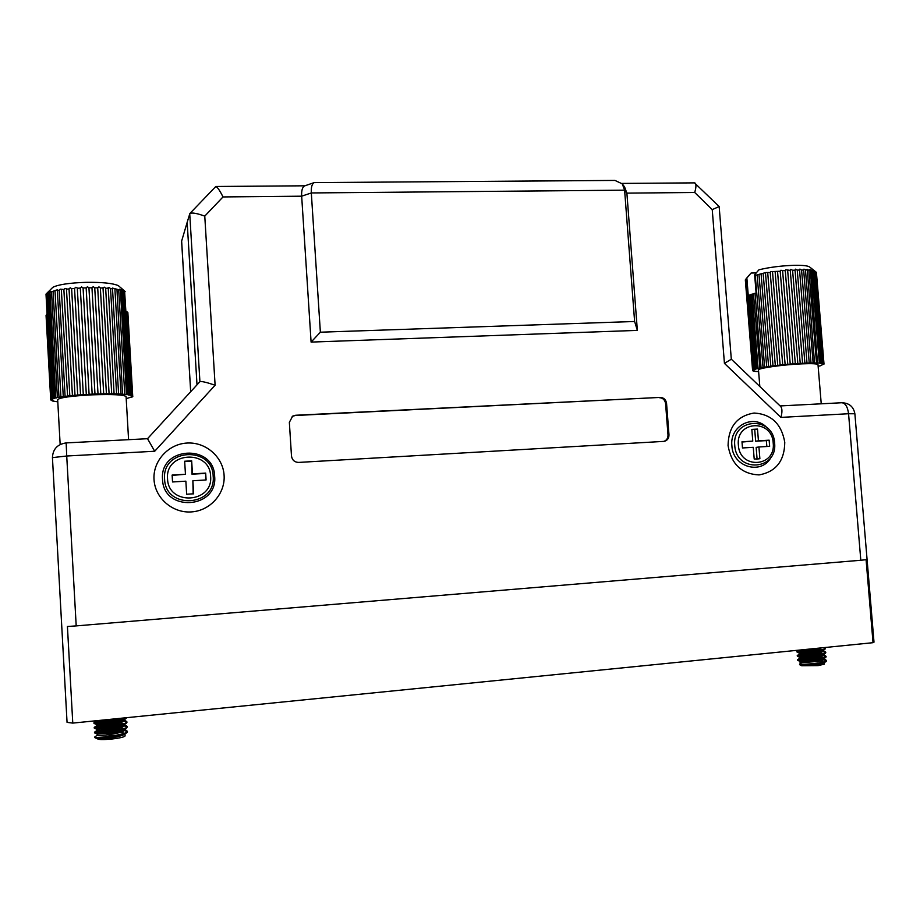 <?xml version="1.0" encoding="UTF-8"?>
<svg xmlns="http://www.w3.org/2000/svg" width="920" height="920" viewBox="0 0 920 920"><rect width="100%" height="100%" fill="white"/><g stroke="black" fill="none" stroke-linecap="round" stroke-linejoin="round"><path stroke-width="1.38" d="M124.591 291.145L131.192 395.266L130.191 395.439L131.87 395.497L126.995 311.707L132.411 395.749L131.226 395.945L132.71 396.002L127.857 312.535L132.71 396.002M126.339 311.73L126.995 311.707M123.165 290.835L129.202 394.841L128.386 395.002L130.249 395.036L124.212 291.226L119.703 289.167L120.416 290.076L126.465 394.473L125.81 394.611L127.857 394.634L121.82 290.433M116.966 289.409L122.532 394.3L124.752 394.3L118.691 289.719L112.481 288.098L118.599 394.059L120.98 394.047L114.908 289.098M108.261 288.385L114.091 393.909L116.598 393.875L110.538 288.581L109.33 287.615L107.985 287.764L108.261 288.385L105.65 288.19L104.34 287.155L102.994 287.569L109.089 393.841L111.711 393.783L105.65 288.19M97.704 287.845L103.695 393.852L106.409 393.783L100.349 287.925L98.957 286.856L97.704 287.845L94.737 287.799L93.288 286.707L91.954 287.603L98.014 393.955L99.406 394.036L100.797 393.863L94.737 287.799M86.146 287.868L92.172 394.151L94.978 394.036L88.941 287.81L87.469 286.729L86.146 287.868L83.076 287.96L81.615 286.913L80.281 288.075L86.307 394.45L87.699 394.507L89.102 394.3L83.076 287.96M74.543 288.42L80.534 394.818L81.903 394.864L83.306 394.657L77.291 287.994L75.843 287.258L74.543 288.42L71.622 288.661L70.265 287.764L69.034 288.903L75.003 395.255L77.705 395.082L71.622 288.661M63.871 289.489L69.816 395.749L71.035 395.772L72.427 395.565L66.447 288.638L65.032 288.42L63.871 289.489L60.214 289.19L59.167 290.18L65.09 396.301L67.585 396.106L61.352 289.834M55.027 290.961L60.915 396.888L63.273 396.681L57.316 289.777L51.52 291.824L57.385 397.486L59.57 397.279L58.983 397.198L53.107 291.41M48.714 292.733L54.556 398.107L56.568 397.9L55.809 397.808L49.956 292.295L50.646 291.295L46.667 293.675L52.474 398.728L54.303 398.521L53.371 398.429L47.541 293.215M47.035 314.49L51.198 399.326L52.831 399.119L51.715 399.038L46 294.101L52.865 287.293C58.316 284.567 69.264 282.923 85.721 282.348C102.108 282.13 112.987 283.245 118.37 285.671L124.579 290.996M91.988 287.787L88.941 287.81M103.166 288.052L100.349 287.925M112.895 288.834L110.538 288.581M120.416 290.076L118.691 289.719M125.166 291.663L124.212 291.226M96.473 720.716L110.423 720.004L117.886 718.566M105.742 723.028L96.818 724.649L110.63 723.568C116.932 722.591 121.221 721.475 123.487 720.245L124.142 719.44L121.095 718.244M106.8 724.12L102.212 724.581M96.692 724.546L96.761 725.731L110.699 724.764C118.99 723.431 123.498 722.05 124.212 720.613L124.142 719.44M116.495 727.306L110.676 727.409C102.35 727.961 97.784 728.582 96.956 729.284L110.894 728.341C117.173 727.352 121.451 726.236 123.74 724.983L124.418 724.144L120.14 722.786M108.445 728.697L101.395 729.422M96.956 729.284L97.025 730.469C97.899 730.997 102.545 730.687 110.963 729.525C119.266 728.18 123.774 726.777 124.487 725.328L126.339 725.788L127.201 727.122L124.212 725.845M117.093 731.986L110.94 732.09C102.614 732.654 98.049 733.286 97.221 734.01L111.17 733.102C117.403 732.124 121.681 730.986 123.981 729.721L124.683 728.858L120.566 727.49M98.59 737.943L111.136 735.597L122.762 735.195M127.443 731.25C128.535 734.528 94.047 738.886 94.748 736.954L97.29 735.195C98.164 735.758 102.81 735.459 111.239 734.298C119.531 732.941 124.039 731.515 124.752 730.031L126.58 730.469L127.477 731.837L124.51 730.537M97.451 737.955L97.646 738.886L111.446 737.874C117.645 736.885 121.911 735.747 124.223 734.47L124.959 733.573L120.98 732.193M123.728 720.072L115.379 719.106M124.016 724.776L116.023 723.787M124.303 729.491L116.644 728.467M124.959 733.573L125.085 735.919C124.361 737.035 119.83 738.093 111.504 739.059C103.327 739.818 98.67 739.737 97.508 738.829M128.582 439.679L126.086 396.623C124.131 394.749 112.803 394.151 92.103 394.841C71.07 395.979 59.581 397.589 57.672 399.683L60.157 444.509M92.172 394.151L89.102 394.289M46.195 315.387L50.738 399.901L52.164 399.705L50.853 399.625L46.506 314.502M742.486 447.959L741.991 441.761L752.767 441.128L751.835 429.398L757.494 429.077L758.436 440.795L769.143 440.174L769.649 446.338L758.931 446.97L759.874 458.7L754.204 459.057L753.261 447.315L742.486 447.959M205.608 479.987L205.677 473.098L192.452 473.869L191.67 460.839L184.667 461.23L185.449 474.283L172.132 475.065L172.534 481.965L185.863 481.171L186.645 494.235L193.648 493.798L192.867 480.746L206.091 479.964L205.677 473.098M224.1 475.375C225.365 493.66 210.128 510.807 191.348 511.911C172.592 513.291 154.974 498.088 154.019 479.515C152.8 460.954 168.475 443.877 187.22 443.037C205.93 441.933 223.111 457.079 224.1 475.375M162.53 479.377C163.346 512.566 218.028 508.944 214.647 476.296C214.026 443.543 159.459 446.384 162.53 479.377M784.771 442.278C784.519 460.931 775.951 471.81 759.057 474.916C741.75 474.053 731.411 464.289 728.065 445.625C728.444 426.765 737.127 415.897 754.101 413.034C771.282 414.103 781.505 423.844 784.771 442.278M766.923 427.639C753.79 413.425 729.491 425.787 731.883 445.728C732.688 467.693 762.668 475.571 771.5 456.389M815.959 271.975L813.832 270.514L814.786 271.365L812.141 270.043L812.923 270.871L810.428 269.767L809.784 269.698L810.428 270.48L808.875 270.319L807.449 269.399L806.828 269.491L807.323 270.204L803.919 269.157L803.666 270.055L801.573 270.031L799.917 269.077L799.56 270.043L797.249 270.077L795.501 269.157L795.053 270.147L792.58 270.261L790.774 269.387L790.257 270.388L785.829 269.755L785.277 270.744L780.781 270.273L780.206 271.216L770.764 271.676L770.212 272.481L766.004 272.527L755.251 275.379L755.561 274.631L754.641 274.781L758.908 269.813C769.258 267.283 780.953 265.788 793.994 265.316C802.619 265.155 807.817 265.719 809.6 266.984L815.959 271.975L823.549 363.699L822.514 363.894L823.86 363.872L816.431 272.654L824.009 364.09L820.203 365.688M814.786 271.365L822.399 363.377L821.525 363.549L823.032 363.515L815.43 271.642M812.923 270.871L820.559 363.135L819.846 363.296L821.514 363.239L813.901 271.089M810.428 270.48L817.5 363.112L819.329 363.032L811.693 270.652M807.323 270.204L814.533 363.02L816.511 362.928L808.875 270.319M803.666 270.055L811.014 363.02L811.658 363.055L813.119 362.894L805.471 270.112M799.56 270.043L807.001 363.101L807.645 363.135L809.22 362.963L801.573 270.031M795.053 270.147L802.573 363.273L803.229 363.32L804.885 363.112L797.249 270.077M790.257 270.388L797.835 363.538L798.48 363.572L800.216 363.354L792.58 270.261M785.277 270.744L792.867 363.872L793.523 363.917L795.294 363.676L787.669 270.56M780.206 271.216L787.784 364.285L788.452 364.32L790.222 364.078L782.632 270.986M775.146 271.814L782.713 364.78L783.357 364.803L785.128 364.55L777.549 271.515M770.212 272.481L777.745 365.32L778.366 365.332L780.137 365.079L772.547 272.147M765.509 273.24L773.007 365.895L775.33 365.654L767.717 272.872M761.116 274.056L768.591 366.505L770.822 366.252L763.174 273.665M757.148 274.919L764.589 367.137L766.705 366.873L758.988 274.505M754.641 274.781L756.125 293.204L755.056 293.273L761.058 367.758L763.048 367.505L755.251 275.379M753.468 293.974L752.111 294.112L758.08 368.379L759.943 368.126L753.445 293.71L755.056 293.273M799.181 650.106L816.753 648.945L821.583 647.852M814.591 652.429L799.388 653.188C801.941 653.614 807.817 653.234 817.018 652.073L823.285 649.969L818.547 648.623M799.331 653.131L799.411 654.166C801.377 654.683 807.265 654.327 817.098 653.108C821.169 652.441 823.262 651.728 823.365 651.004L823.285 649.969M823.619 654.108L823.71 655.144C823.595 655.891 821.514 656.592 817.443 657.271C807.61 658.501 801.711 658.835 799.744 658.294L799.733 657.317C802.32 657.765 808.197 657.409 817.351 656.236L823.619 654.108L819.053 652.751M799.997 661.388L800.067 661.457C802.688 661.917 808.565 661.572 817.696 660.399L823.963 658.248L819.547 656.88M822.641 663.515L801.607 664.527M800.296 665.045L801.699 665.758L818.121 665.608L824.446 664.136L824.297 662.388L820.03 661.008M799.572 664.677C804.747 665.194 823.193 663.607 825.93 661.675L818.041 664.562L801.699 665.758L799.572 664.677L801.446 662.653L817.776 661.445C821.847 660.755 823.94 660.043 824.044 659.283L823.963 658.248M822.813 650.463L814.05 649.347M823.135 654.591L814.763 653.453M815.281 656.546L806.092 656.546M823.584 658.778L815.453 657.581M823.779 663.021L824.297 662.388M815.959 660.675L806.426 660.64M759.828 386.503L758.494 370.024C757.39 368.287 783.081 364.596 802.079 363.848C812.21 363.446 817.523 363.733 818.006 364.688L821.238 403.799M804.885 363.112L807.196 363.02M756.24 272.918L751.077 273.044L745.418 279.691L752.686 370.288L754.331 369.817L753.365 369.805L747.454 296.159L748.075 295.757L753.997 369.529L755.538 369.288L754.733 369.265L748.799 295.377L749.765 294.952L755.722 368.966L757.424 368.724L756.769 368.69L750.812 294.549L752.111 294.112M752.916 370.691L753.974 370.702L752.606 370.53L745.349 280.14M753.365 369.805L753.997 369.529M745.671 279.277L752.962 370.035M753.928 371.024L752.939 370.898M755.584 371.289L753.94 371.22M757.861 371.484L755.607 371.473M758.632 371.691L757.873 371.645M820.214 365.872L818.133 366.24M821.514 363.239L822.399 363.377M819.329 363.032L820.559 363.135M816.511 362.928L818.064 362.974M813.119 362.894L814.97 362.905M809.22 362.963L811.325 362.917M800.216 363.354L802.688 363.216M795.294 363.676L797.881 363.503M790.222 364.078L792.879 363.86M785.128 364.55L787.784 364.285M780.091 365.056L782.713 364.78M775.238 365.619L777.745 365.32M770.661 366.217L773.007 365.895M766.44 366.839L768.591 366.505M762.68 367.459L764.589 367.137M759.437 368.08L761.058 367.758M754.733 369.265L755.722 368.966M756.769 368.69L758.08 368.379M752.606 370.495L753.802 370.288L752.686 370.288M750.835 294.837L749.765 294.952M748.282 295.734L746.856 277.966M748.822 295.676L748.075 295.757M799.537 664.159C805.552 664.769 827.367 662.619 826.447 660.48L824.044 659.352M822.871 659.157C815.178 657.926 798.56 658.766 797.674 659.582L797.571 659.686C796.858 661.02 827.045 658.961 826.102 656.328L823.699 655.235M822.457 655.029C814.706 653.844 798.157 654.683 797.329 655.466L797.237 655.557C796.524 656.845 826.7 654.775 825.769 652.188L823.354 651.119M822.031 650.9C814.223 649.761 797.766 650.601 796.984 651.348L796.904 651.44C796.191 652.671 826.356 650.578 825.424 648.048L824.895 647.519M825.93 661.675L826.494 660.997L823.699 659.801M821.779 659.513C813.096 658.421 797.099 659.444 797.617 660.203L797.732 660.307C798.755 661.307 822.365 659.801 825.608 657.512L826.148 656.857L823.331 655.672M821.318 655.385C812.59 654.35 796.777 655.351 797.283 656.075L797.387 656.167C798.341 657.133 822.089 655.603 825.286 653.349L825.803 652.706L822.951 651.544M820.858 651.268C812.095 650.279 796.444 651.268 796.95 651.958L797.042 652.038C797.928 652.97 821.813 651.406 824.964 649.186L825.47 648.565L823.71 647.645M637.353 330.395L626.888 193.131L624.611 190.175L634.616 321.483L637.353 330.395L311.098 342.091L301.668 196.19L223.008 196.937L204.769 216.119C196.926 213.279 191.958 212.405 189.876 213.498L187.174 222.306L197.006 384.824L187.174 222.341L181.608 241.178L190.681 391.724M854.875 413.758C853.564 406.674 849.194 402.994 841.765 402.741C845.376 403.109 847.642 406.778 848.562 413.735L854.875 413.758L874 642.16L873.034 642.689L72.772 723.097L67.056 722.372L52.44 457.619L66.723 456.009L76.199 625.899L860.809 560.257L848.562 413.735L780.896 417.392C782.345 412.217 782.287 408.584 780.712 406.513L731.285 359.156M634.616 321.483L320.367 332.2L311.316 192.947C311.017 187.277 311.995 183.827 314.226 182.597L614.951 180.423L622.265 183.862L624.611 190.175L311.316 192.947L301.668 196.19C301.38 190.555 302.369 187.128 304.623 185.897L314.226 182.597M311.098 342.091L320.367 332.2M660.215 397.417L295.653 415.253L292.675 416.127L289.351 422.326L291.49 456.044C292.169 460.115 294.561 462.242 298.666 462.415L664.136 441.37C667.356 440.553 668.978 438.368 668.978 434.803L666.563 403.397C665.919 399.613 663.792 397.612 660.215 397.417L295.285 415.495L292.192 416.426M76.199 625.899L67.424 626.485L72.772 723.097M873.034 642.689L866.088 559.693L860.809 560.257M663.769 441.416C666.62 440.381 668.035 438.242 668 434.987L665.585 403.638C664.942 399.855 662.825 397.865 659.237 397.659M780.896 417.392L724.431 363.377L731.308 359.214L719.164 206.54L694.496 182.873L621.885 183.413M724.431 363.377L712.241 209.622L719.164 206.54M712.241 209.622L694.703 192.487C696.118 187.795 696.313 184.678 695.279 183.16M694.703 192.487L626.888 193.131L624.553 186.875L622.506 184.195M223.008 196.937C219.822 190.532 217.419 187.047 215.809 186.484L189.876 213.498M204.769 216.119L215.107 385.227C206.597 382.317 201.526 381.133 199.916 381.662L189.727 213.762M215.107 385.227L154.698 451.248L147.522 438.702L66.159 442.911C57.431 444.21 52.854 449.109 52.44 457.619L67.056 722.372M193.165 493.925L192.867 480.746M185.449 474.283L172.086 475.375M205.148 473.432L191.981 474.202L191.67 460.839M191.199 461.23L184.69 461.506M758.931 446.97L756.148 447.384L757.091 459.068L756.516 459.218M757.091 459.068L759.874 458.7M751.835 429.41L754.722 429.571L755.654 441.232L766.325 440.611L766.855 446.499M766.325 440.611L769.143 440.174M755.654 441.232L758.436 440.795M754.722 429.571L757.494 429.077M741.957 442.037L752.767 441.128M50.738 399.901L53.256 400.763L52.221 400.936L57.787 401.844M126.201 398.636L132.02 396.865M132.031 397.118L130.939 397.049L132.756 396.29M132.837 396.278L131.48 396.474L132.767 396.543M131.192 395.266L130.249 395.036M129.202 394.841L127.857 394.634M126.465 394.473L124.752 394.3M123.027 394.174L120.98 394.047M118.956 393.955L116.598 393.875M114.321 393.817L111.711 393.783M109.227 393.772L106.409 393.783M103.764 393.806L100.797 393.863M98.037 393.933L94.978 394.036M80.281 288.075L77.268 288.248M86.307 394.45L83.271 394.634M80.534 394.818L77.613 395.036M69.034 288.903L66.286 289.19M75.003 395.255L72.243 395.508M69.816 395.749L67.286 396.037M59.167 290.18L56.936 290.582M65.09 396.301L62.836 396.6M60.915 396.888L58.983 397.198M51.52 291.824L49.956 292.295M57.385 397.486L55.809 397.808M54.556 398.107L53.371 398.429M52.474 398.728L51.715 399.038M46.667 293.675L46 294.101M97.497 738.748L95.473 737.851M123.774 729.847L108.87 729.847M97.025 730.411L94.484 732.216C93.771 734.079 128.26 729.755 127.167 726.535M123.441 725.155L107.076 725.282M102.051 725.788L94.219 727.478C93.506 729.284 127.983 724.983 126.902 721.832L124.212 720.624M123.096 720.475C114.942 719.452 95.53 721.406 94.104 722.556L93.955 722.74C93.15 724.27 123.188 720.935 126.281 717.726M94.783 737.541L95.001 737.736C97.002 738.909 122.406 735.908 126.695 732.792L127.477 731.837M122.808 730.319C113.574 729.376 93.828 731.71 94.518 732.803L94.725 732.987C96.646 734.125 122.222 731.124 126.454 728.053L127.201 727.122M122.417 725.638C113.137 724.741 93.564 727.019 94.254 728.077L94.438 728.237C96.278 729.341 122.049 726.34 126.212 723.304L126.937 722.418L123.912 721.154M122.038 720.946C112.7 720.107 93.299 722.338 93.978 723.338L94.162 723.488C95.91 724.569 121.865 721.556 125.959 718.566L126.661 717.715M773.214 443.026C776.1 467.303 739.542 469.683 738.369 445.084C735.644 420.612 772.156 418.669 773.214 443.026M210.611 476.249C210.093 449.155 164.979 451.547 167.543 478.791C168.21 506.184 213.394 503.251 210.611 476.249M181.631 240.982L190.704 391.69M147.511 438.702L199.905 381.685L147.511 438.702M154.698 451.248L66.723 456.009L66.159 442.911M665.585 403.638L666.563 403.397M668 434.987L668.978 434.803M97.221 734.01L97.29 735.195M124.418 724.144L124.487 725.328M124.683 728.858L124.752 730.031M774.606 443.003C777.733 470.43 736.218 473.259 734.758 445.441C731.791 417.806 773.26 415.449 774.606 443.003M164.588 479.09C161.702 448.35 212.589 445.648 213.175 476.203C216.315 506.644 165.347 510.013 164.588 479.09M799.997 661.411L800.181 663.654M750.8 273.366L746.545 278.277M745.349 280.094L752.606 370.53M797.732 660.307L800.067 661.457M825.608 657.512L823.457 658.869M797.387 656.167L799.733 657.317M825.286 653.349L823.135 654.706M797.042 652.038L799.388 653.188M824.964 649.186L822.813 650.543M824.021 658.996L825.803 659.858M799.744 658.26L797.674 659.582M823.687 654.856L825.481 655.741M799.411 654.143L797.329 655.466M823.342 650.727L825.159 651.613M798.894 650.141L796.984 651.348M780.102 405.938L841.765 402.741M304.876 185.805L215.809 186.484M46.057 315.479L50.726 399.959M94.484 732.216L94.518 732.803M94.219 727.478L94.254 728.077M126.902 721.832L126.937 722.418M93.955 722.74L93.978 723.338M95.001 737.736L97.646 738.886M126.695 732.792L124.223 734.47M94.725 732.987L97.37 734.137M126.454 728.053L123.981 729.721M94.438 728.237L97.094 729.399M126.212 723.304L123.74 724.983M94.162 723.488L96.818 724.649M125.959 718.566L123.487 720.245M124.729 729.663L126.58 730.469M124.465 724.96L126.339 725.788M96.761 725.673L94.38 727.283M124.2 720.268L126.097 721.107M96.485 720.946L94.104 722.556"/></g></svg>
